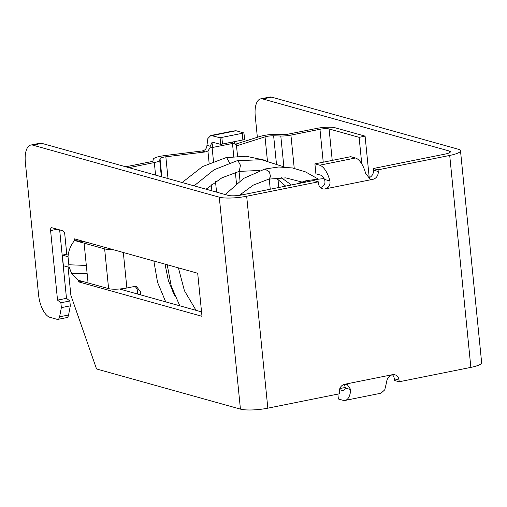 <?xml version="1.0" encoding="UTF-8"?>
<svg xmlns="http://www.w3.org/2000/svg" width="507" height="507" viewBox="0 0 507 507"><rect width="100%" height="100%" fill="white"/><g stroke="black" fill="none" stroke-linecap="round" stroke-linejoin="round"><path stroke-width="0.76" d="M332.231 160.396L329.094 128.962A6.787 1.337 -5.7 0 0 319.961 129.279L290.923 135.109A10.184 2.003 -5.7 0 1 280.796 136.009L273.634 135.806A6.787 1.337 -5.7 0 0 265.028 136.865L238.252 145.313L235.375 144.514M237.542 156.169L236.452 145.249L234.399 143.05L234.101 141.478M329.094 128.962L359.108 137.34L365.084 136.136L335.064 127.758A13.575 2.668 -5.7 0 0 316.799 128.398L287.767 134.228A3.397 0.665 -5.7 0 1 284.389 134.526L277.228 134.323A13.575 2.668 -5.7 0 0 260.021 136.446L235.166 144.286M222.51 144.032L242.872 139.945A37.334 7.339 -5.7 0 0 244.608 139.583L243.949 132.961A37.334 7.339 -5.7 0 1 242.213 133.322L221.844 137.41A37.334 7.339 -5.7 0 1 220.063 137.758L220.722 144.381A37.334 7.339 -5.7 0 0 222.51 144.032L221.844 137.41M209.131 163.197L207.914 150.985L210.006 147.949L210.215 146.276L212.154 142.131L220.722 144.381M220.063 137.758L210.842 135.47L207.87 138.519L206.723 147.125C205.937 149.324 204.372 150.611 202.046 150.972L164.921 155.554A13.575 2.668 -5.7 0 0 153.272 159.23L152.956 160.934A3.397 0.665 -5.7 0 1 151.162 161.676L125.755 166.784M212.141 135.546A20.362 4.005 -5.7 0 0 213.948 135.204L234.316 131.117A20.362 4.005 -5.7 0 0 236.028 130.749L243.949 132.961M155.573 175.105L154.324 162.557L128.917 167.665M154.324 162.557A10.184 2.003 -5.7 0 0 159.711 160.339L160.022 158.634A6.787 1.337 -5.7 0 1 165.846 156.796L205.405 151.916L202.046 150.972M134.868 286.449A6.787 5.945 -74.4 0 1 137.505 291.094A6.787 5.945 -74.4 0 1 137.251 293.933M140.407 294.814L140.667 291.975L136.522 286.639L134.032 286.55L126.87 287.995L123.328 252.499M87.451 242.485L84.099 243.157L104.638 248.893A13.575 2.668 -5.7 0 0 112.383 249.444M69.003 266.606L68.02 256.7L62.323 255.116L63.381 265.712L69.072 267.297L69.003 266.606L71.582 273.514L78.509 280.301L108.606 288.629A13.575 2.668 -5.7 0 0 126.87 287.995M88.066 282.893L84.099 243.157L74.535 240.495C70.669 245.318 68.496 250.718 68.02 256.7M68.236 258.931L68.61 262.689M68.014 256.7L68.046 257.024M78.591 280.32L78.75 281.905L201.989 316.305L197.692 273.254L74.453 238.854L74.535 240.495M68.09 253.956L62.323 255.116M68.052 267.012L70.872 295.289L96.545 368.963L240.438 409.124L219.284 197.185L32.847 145.154A20.362 8.993 -101.4 0 0 30.819 145.053A20.362 8.993 -101.4 0 0 25.35 162.373L38.57 294.833A20.362 8.993 -101.4 0 0 50.035 317.35L57.202 319.353A6.787 2.998 -101.4 0 0 57.874 319.385A6.787 2.998 -101.4 0 0 59.604 316.805L68.565 315.005A6.787 2.998 78.6 0 1 66.835 317.585L57.874 319.385M66.772 254.222L64.807 234.551A3.397 1.496 -101.4 0 0 62.9 230.799L51.841 227.713A3.397 1.496 -101.4 0 0 51.499 227.7A3.397 1.496 -101.4 0 0 50.592 230.584L57.532 300.125L60.865 302.78L61.353 307.635L59.604 316.805M61.353 307.635L70.308 305.835L68.565 315.005M60.865 302.78L69.827 300.981L70.308 305.835M57.532 300.125L66.487 298.325L69.827 300.981M59.655 229.899L66.487 298.325M470.864 367.372L449.709 155.44A20.362 4.005 -5.7 0 0 460.495 150.769L481.65 362.708A20.362 4.005 -5.7 0 1 470.864 367.372L399.205 381.771L394.465 380.453L394.3 378.792L399.041 380.117A6.787 5.945 -74.4 0 0 394.896 374.781A6.787 5.945 -74.4 0 0 392.405 374.692L344.633 384.293A6.787 5.945 -74.4 0 0 339.322 392.114L339.487 393.774L267.829 408.173L246.675 196.234A20.362 4.005 -5.7 0 1 219.284 197.185M240.438 409.124A20.362 4.005 -5.7 0 0 267.829 408.173M246.675 196.234L318.339 181.836L313.599 180.511L241.934 194.91A10.184 2.003 -5.7 0 1 228.239 195.385L41.802 143.354A20.362 8.993 78.6 0 0 39.774 143.253L30.819 145.053M257.366 137.283L255.255 116.179A20.362 8.993 78.6 0 1 260.725 98.859A20.362 8.993 78.6 0 1 262.753 98.954L449.189 150.991A10.184 2.003 -5.7 0 1 450.362 151.783A10.184 2.003 -5.7 0 1 444.969 154.115L373.31 168.514L373.475 170.168A6.787 5.945 -74.4 0 1 368.183 177.989M392.361 374.705A6.787 5.945 -74.4 0 1 394.3 378.792M449.709 155.44L378.051 169.839L373.31 168.514M373.475 170.168L378.216 171.493L378.051 169.839M378.216 171.493A6.787 5.945 -74.4 0 1 372.905 179.313L370.414 179.231L365.731 173.743A20.362 8.993 -101.4 0 0 355.47 158L350.73 156.676L314.904 163.875L315.893 173.812L320.633 175.13A10.184 4.493 -101.4 0 1 324.499 179.434L329.905 180.942A20.362 8.993 -101.4 0 0 319.644 165.2L314.904 163.875M318.339 181.836L318.504 183.49A6.787 5.945 -74.4 0 0 322.648 188.832A6.787 5.945 -74.4 0 0 325.133 188.915L325.164 188.908C328.891 187.736 330.469 185.08 329.905 180.942M399.041 380.117L399.205 381.771M320.392 187.59C324.417 186.189 325.786 183.471 324.499 179.434M460.495 150.769A20.362 4.005 -5.7 0 0 458.144 149.191L271.708 97.154A20.362 8.993 78.6 0 0 269.68 97.059L260.725 98.859M392.38 374.698C388.882 375.934 386.942 378.495 386.556 382.367L384.731 389.864L380.966 393.217L345.14 400.416A20.362 8.993 -101.4 0 0 350.724 389.566L347.118 384.376L344.665 384.287M339.487 389.649L342.117 390.384A10.184 4.493 -101.4 0 0 343.131 390.428A10.184 4.493 -101.4 0 0 345.324 388.058L344.507 384.319M337.884 394.097L338.372 398.996L343.112 400.315A20.362 8.993 -101.4 0 0 345.14 400.416M345.495 387.43L339.823 388.565M119.563 288.996L201.545 311.881M78.75 281.905L82.007 281.252M84.973 241.795L74.618 240.514M207.914 150.985L205.405 151.916M236.028 130.749L232.96 131.047A13.575 5.995 78.6 0 1 234.316 131.117M369.229 177.672L365.084 136.136M361.764 163.894L359.108 137.34M238.252 145.313L236.737 145.351M226.743 157.721L229.513 162.785M236.477 183.585L235.356 172.348M233.771 156.454L232.479 143.481L212.11 147.569L213.485 161.359M216.559 192.128L215.513 181.677M323.244 162.202L319.961 129.279M294.237 168.311L290.923 135.109M232.409 142.042A6.787 2.998 -101.4 0 0 232.479 143.481A13.575 2.668 -5.7 0 0 234.399 143.05M241.414 195.011L241.269 193.56M240.007 180.879L239.063 171.41M210.215 146.276L206.938 145.363M242.872 139.945L242.213 133.322M172.862 292.076L172.697 290.479M161.346 176.715L159.711 160.339M173.362 292.266L173.464 293.306M161.841 176.854L160.022 158.634M168.02 178.578L165.846 156.796M108.606 288.629L104.638 248.893M68.819 264.768L86.323 265.44M71.582 273.514L87.153 273.729M50.592 230.584L57.297 229.24M32.847 145.154L41.802 143.354M372.873 179.32L325.164 188.908M262.753 98.954L271.708 97.154M449.367 152.784L449.189 150.991M345.324 388.058L350.724 389.566M355.47 158L319.644 165.2M344.05 389.997L342.117 390.384M317.623 178.73L305.607 171.93L292.495 167.963L278.761 166.98L264.927 169.008L269.42 171.879L270.567 176.715L268.761 179.123L253.405 185.055L239.285 195.353M194.073 185.854L214.112 169.744L237.124 160.719L238.087 160.922L240.47 165.276L239.209 171.379L260.034 170.46M305.258 182.19L306.507 180.587L308.807 181.474M211.888 190.822L211.286 184.751M232.96 131.047L212.598 135.141A13.575 5.995 78.6 0 1 213.948 135.204M213.13 142.264L212.11 147.569A13.575 2.668 -5.7 0 1 210.006 147.949M283.863 166.708L280.796 136.009M278.793 187.508L277.975 179.313M276.391 163.412L273.634 135.806M270.256 189.219L269.236 179.009M267.417 160.751L265.028 136.865M276.055 177.919L285.669 186.126M182.127 182.514L202.597 166.537L226.04 157.639L246.161 156.251L265.674 160.389M268.761 179.123L285.682 177.875L301.741 181.988M167.196 264.743L171.265 286.17L179.801 305.81M196.057 310.347L184.421 290.714L178.426 267.873M206.07 189.2L221.851 177.849L239.209 171.379M264.927 169.008L243.62 178.407L225.247 194.549M324.043 178.546L306.507 180.587L296.608 183.927M281.296 177.678L291.411 184.973M237.124 160.719L261.473 159.699L284.452 167.018M212.598 135.141L210.842 135.47M165.726 301.88L157.557 282.336L153.843 261.01M174.845 295.93L168.406 280.732L165.003 264.128"/></g></svg>

